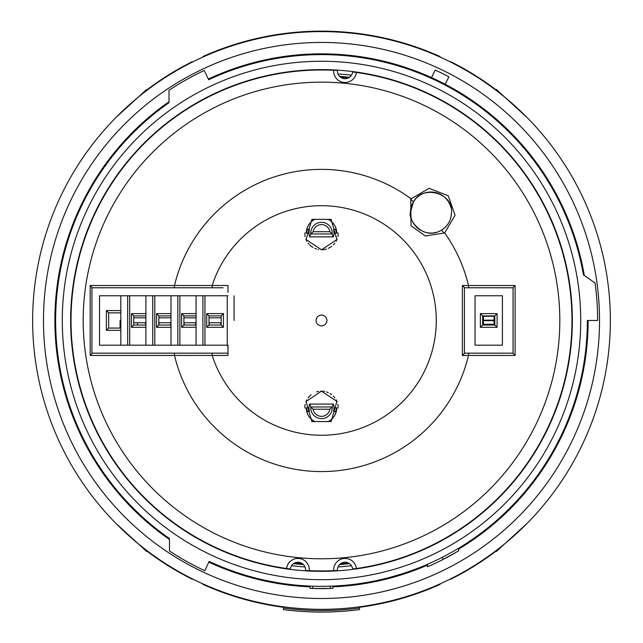 <?xml version="1.0" encoding="UTF-8"?>
<svg xmlns="http://www.w3.org/2000/svg" width="643" height="643" viewBox="0 0 643 643"><rect width="100%" height="100%" fill="white"/><g stroke="black" fill="none" stroke-linecap="round" stroke-linejoin="round"><path stroke-width="0.96" d="M306.293 233.055A15.207 15.207 0 0 1 314.877 219.367L313.085 220.388M313.149 231.721A8.455 8.455 0 0 1 329.851 231.721L313.149 231.721L310.81 234.004L309.621 236.857A12.474 12.474 0 0 1 309.05 232.292L309.339 229.254L307.467 229.254L306.389 233.055M336.707 407.887A15.207 15.207 0 0 1 328.131 421.575L329.915 420.554M329.851 409.221A8.455 8.455 0 0 1 313.149 409.221L329.851 409.221L332.19 406.939L333.379 404.085A12.474 12.474 0 0 1 333.95 408.651L333.661 411.689L335.533 411.689L336.611 407.887M333.693 570.646L337.487 570.429A7.603 7.603 0 0 1 344.648 562.239A7.603 7.603 0 0 1 352.621 568.999L356.391 568.5A11.405 11.405 0 0 0 344.399 558.445A11.405 11.405 0 0 0 333.693 570.646A250.473 250.473 0 0 1 309.307 570.646L305.513 570.429A7.603 7.603 0 0 0 298.352 562.239A7.603 7.603 0 0 0 290.379 568.999L286.609 568.5A250.473 250.473 0 0 1 71.027 320.471A250.473 250.473 0 0 1 333.693 70.296A11.405 11.405 0 0 0 344.399 82.497A11.405 11.405 0 0 0 356.391 72.442L352.621 71.944A7.603 7.603 0 0 1 344.648 78.703A7.603 7.603 0 0 1 337.487 70.513L333.693 70.296M356.391 72.442A250.473 250.473 0 0 1 356.391 568.5M329.851 231.721L332.166 233.972L310.834 233.972M310.81 234.004A10.73 10.73 0 0 1 321.5 222.325A10.73 10.73 0 0 1 332.19 234.004L332.166 233.972M313.149 409.221L310.834 406.971L332.166 406.971M332.19 406.939A10.73 10.73 0 0 1 321.5 418.617A10.73 10.73 0 0 1 310.81 406.939L310.834 406.971M309.307 570.646A11.405 11.405 0 0 0 298.601 558.445A11.405 11.405 0 0 0 286.609 568.5M462.373 285.516L462.373 355.426L464.407 353.385L464.407 287.558L462.373 285.516L468.506 285.508A151.105 151.105 180 0 0 444.667 232.935L455.075 215.276L448.211 195.753L429.138 188.327L410.628 199.065L413.401 201.91A20.528 20.528 0 0 0 410.435 212.528L413.401 201.91C422.218 184.581 453.419 192.498 451.49 212.528C451.29 220.083 447.938 225.966 441.444 230.178L444.152 233.047M228 292.34L228 285.516L174.494 285.508A151.105 151.105 180 0 1 410.748 198.542L411.038 225.773L425.28 235.989L444.667 232.935M91.933 287.783L91.933 353.65L90.181 355.426L174.494 355.434L174.245 353.16L91.933 353.16L91.933 287.783L212.303 287.783L212.174 285.524A114.776 114.776 0 0 1 436.275 320.471A114.776 114.776 0 0 1 212.174 355.418L228 355.426L228 345.178L227.244 345.178L227.244 295.764L228 295.764M331.113 421.575L336.9 401.361L321.5 391.161L306.052 401.481L311.887 421.575L331.113 421.575M322.601 391.201A16.726 16.726 0 0 1 324.554 391.45M326.459 391.917A16.726 16.726 0 0 1 328.284 392.6M330.052 393.516A16.726 16.726 0 0 1 331.74 394.665M333.347 396.08A16.726 16.726 0 0 1 334.834 397.792M336.128 399.777A16.726 16.726 0 0 1 337.149 401.988M337.848 404.367A16.726 16.726 0 0 1 338.186 406.826M483.415 315.906L483.415 320.68L494.057 320.68L494.057 325.028M483.415 320.68L483.415 325.028M338.186 234.173A16.726 16.726 0 0 1 337.84 236.624M337.125 239.011A16.726 16.726 0 0 1 336.096 241.221M334.802 243.191A16.726 16.726 0 0 1 333.323 244.879M331.732 246.277A16.726 16.726 0 0 1 328.292 248.335M326.443 249.026A16.726 16.726 0 0 1 321.5 249.773L336.892 239.59L331.113 219.367L311.887 219.367L306.1 239.582L321.5 249.773M389.827 577.406L402.084 573.829M406.239 572.471L411.624 570.59M411.745 570.55L412.324 570.341M410.781 570.896L408.192 571.804M404.624 573.009L400.42 574.352M395.935 575.702L394.947 575.991M387.785 577.936L385.406 578.539M384.827 578.684L382.834 579.166A265.864 265.864 0 0 0 384.345 578.804L386.7 578.218A265.864 265.864 0 0 0 427.539 564.273L427.539 566.756A268.147 268.147 0 0 0 442.746 559.635L442.77 557.063A265.864 265.864 0 0 1 442.746 557.079M494.813 325.028L482.652 325.028L482.652 315.906L494.813 315.906L494.813 325.028L497.095 327.311L480.369 327.311L480.369 313.631L497.095 313.631L497.095 327.311M482.652 325.028L480.369 327.311M482.652 315.906L480.369 313.631M494.813 315.906L497.095 313.631M315.801 586.271L315.801 586.271A265.864 265.864 0 0 1 314.885 586.255L316.412 586.287M324.321 586.32L325.832 586.303M326.845 586.279L327.199 586.271A265.864 265.864 0 0 0 330.245 586.191L330.245 588.474A268.147 268.147 0 0 0 332.905 588.369L332.905 586.086A265.864 265.864 0 0 0 382.312 579.287M502.416 345.178L502.416 295.764L475.048 295.764L475.048 345.178L502.416 345.178M321.821 588.618L327.199 588.554A268.147 268.147 0 0 1 315.801 588.554L321.187 588.618M445.784 558.076L455.67 552.634M458.628 548.246L458.708 550.85L442.746 559.635M330.245 588.474L312.755 588.474L312.755 586.191L313.197 586.207M169.495 550.987L169.479 538.585A265.864 265.864 0 0 1 169.005 102.687L169.005 90.269A276.128 276.128 0 0 1 204.273 70.465L208.629 79.756A265.864 265.864 0 0 1 583.426 274.858L595.072 283.016A276.128 276.128 0 0 1 597.628 320.471L587.364 320.471A265.864 265.864 0 0 1 209.144 561.427A265.864 265.864 0 0 0 310.095 586.086L310.095 588.369A268.147 268.147 0 0 0 312.755 588.474M494.057 315.906L494.057 320.68M304.774 233.055L309.026 233.055M333.974 233.055L338.226 233.055M318.518 249.508A16.726 16.726 0 0 1 318.108 249.428M316.581 249.034A16.726 16.726 0 0 1 314.732 248.343M312.964 247.434A16.726 16.726 0 0 1 311.276 246.285M311.164 246.197A16.726 16.726 0 0 1 309.685 244.887M308.921 244.075A16.726 16.726 0 0 1 308.206 243.199M306.912 241.229A16.726 16.726 0 0 1 305.875 239.019M305.16 236.632A16.726 16.726 0 0 1 304.814 234.165M464.407 309.508L464.407 287.783L513.058 287.783L513.058 353.16L483.914 353.16M465.62 353.16L464.407 353.16L464.407 331.434M483.914 287.783L498.703 287.783M446.186 555.287L448.501 554.041A265.864 265.864 0 0 1 448.067 554.274L448.267 554.17M458.371 548.399L457.414 548.969M455.766 549.942L455.469 550.119A265.864 265.864 0 0 0 587.364 320.471M452.367 551.895L451.073 552.618A265.864 265.864 0 0 0 453.58 551.204M444.265 556.299L443.131 556.878A265.864 265.864 0 0 0 444.265 556.299M330.245 586.191L329.803 586.207M329.369 586.215L328.71 586.239M328.549 586.239L326.636 586.287M312.755 586.191A265.864 265.864 0 0 0 314.475 586.239L313.551 586.215M328.34 53.932L328.34 54.695A265.864 265.864 0 0 1 583.426 274.858M208.629 79.756A265.864 265.864 0 0 1 314.66 54.695L314.66 53.932M494.057 320.142L483.415 320.166M304.814 406.826A16.726 16.726 0 0 1 305.152 404.367M305.851 401.988A16.726 16.726 0 0 1 306.856 399.809M308.11 397.872A16.726 16.726 0 0 1 309.532 396.209M309.693 396.048A16.726 16.726 0 0 1 311.108 394.786M316.605 391.892A16.726 16.726 0 0 1 318.598 391.418M320.608 391.185A16.726 16.726 0 0 1 321.5 391.161M338.226 407.887L333.974 407.887M309.026 407.887L304.774 407.887M513.058 353.16L464.407 353.16M515.083 285.508L513.058 287.558L513.058 353.377L515.083 355.434L515.083 285.508L468.506 285.508L468.755 287.783M462.373 355.426L515.083 355.434M468.755 353.16L468.506 355.434A151.105 151.105 0 0 1 174.494 355.426L212.174 355.418L212.303 353.16L174.245 353.16M199.603 287.783L174.245 287.783L174.494 285.508L90.181 285.516L90.181 355.426M410.435 212.528C407.742 219.255 422.901 241.197 441.444 230.178A20.528 20.528 0 0 0 450.823 217.696M209.144 561.427L204.804 570.727A276.128 276.128 0 0 1 169.487 550.987M228 285.516L228 288.924M212.303 287.783L223.105 287.783M316.099 320.471A5.401 5.401 0 0 1 321.5 315.07A5.401 5.401 0 0 1 326.901 320.471A5.401 5.401 0 0 1 321.5 325.872A5.401 5.401 0 0 1 316.099 320.471M234.084 320.471L234.084 295.764M228 352.01L228 353.16L212.303 353.16M217.527 353.16L228 353.16L228 355.426M199.603 353.16L186.912 353.16M144.739 353.16L91.965 353.16M117.275 287.783L144.916 287.783M217.527 287.783L221.907 287.783M208.999 315.906L221.16 315.906L221.16 325.028L208.999 325.028L208.999 315.906L206.716 313.631L223.442 313.631L223.442 327.311L206.716 327.311L206.716 313.631M221.16 315.906L223.442 313.631M221.16 325.028L223.442 327.311M208.999 325.028L206.716 327.311M91.933 287.292L90.181 285.516M410.748 198.542L410.628 199.065M62.291 320.471A259.209 259.209 0 0 0 321.5 579.681A259.209 259.209 0 0 0 580.709 320.471A259.209 259.209 0 0 0 321.5 61.254A259.209 259.209 0 0 0 62.291 320.471M183.914 325.028L183.914 315.906L181.631 313.631L196.075 313.631L196.075 325.028L183.914 325.028L181.631 327.311L181.631 313.631M183.914 315.906L196.075 315.906M158.829 325.028L158.829 315.906L156.546 313.631L170.99 313.631L170.99 325.028L158.829 325.028L156.546 327.311L156.546 313.631M158.829 315.906L170.99 315.906M204.956 345.178L204.956 295.764L202.915 295.764L202.915 345.178L227.244 345.178L227.244 329.224M227.244 312.739L227.244 295.764L204.956 295.764M227.751 345.178L228 348.594M99.536 295.764L99.536 345.178L120.82 345.178L120.82 330.349L106.376 330.349L106.376 310.585L120.82 310.585L120.82 295.764L99.536 295.764M129.693 295.764L127.66 295.764L127.66 345.178L129.693 345.178L129.693 295.764L145.905 295.764L145.905 325.028L133.744 325.028L131.461 327.311L131.461 313.631L145.905 313.631M154.786 295.764L152.745 295.764L152.745 345.178L154.786 345.178L154.786 295.764L170.99 295.764L170.99 313.631M177.83 295.764L177.83 345.178L179.871 345.178L179.871 295.764L170.99 295.764M154.786 345.178L170.99 345.178L170.99 327.311L156.546 327.311M170.99 327.311L170.99 325.028M177.83 345.178L170.99 345.178M202.915 295.764L196.075 295.764L196.075 313.631M196.075 295.764L179.871 295.764M179.871 345.178L196.075 345.178L196.075 327.311L181.631 327.311M196.075 327.311L196.075 325.028M202.915 345.178L196.075 345.178M83.188 320.471A238.312 238.312 -0 0 0 321.5 558.783A238.312 238.312 -0 0 0 559.812 320.471A238.312 238.312 180 0 0 321.5 82.159A238.312 238.312 180 0 0 83.188 320.471M133.744 325.028L133.744 315.906L131.461 313.631M133.744 315.906L145.905 315.906M127.66 295.764L120.82 295.764M152.745 295.764L145.905 295.764M129.693 345.178L145.905 345.178L145.905 327.311L131.461 327.311M145.905 327.311L145.905 325.028M152.745 345.178L145.905 345.178M127.66 345.178L120.82 345.178M159.207 325.028L158.829 322.754M170.99 317.811L158.829 317.811L170.99 317.811M184.292 325.028L183.914 322.754M196.075 317.811L183.914 317.811L196.075 317.811M209.377 325.028L208.999 322.754M221.16 317.811L208.999 317.811L221.16 317.811M120.82 330.349L120.82 310.585M120.82 312.868L108.659 312.868L106.376 310.585M120.82 328.075L108.659 328.075L106.376 330.349M108.659 328.075L108.659 312.868M217.165 272.632L217.037 273.13M572.35 320.471A250.85 250.85 0 0 0 321.5 69.621A250.85 250.85 0 0 0 70.65 320.471A250.85 250.85 0 0 0 321.5 571.322A250.85 250.85 0 0 0 572.35 320.471M306.389 407.887L307.467 411.689L309.339 411.689L309.05 408.651A12.474 12.474 0 0 1 309.621 404.085L333.034 404.085M310.81 406.939L309.966 404.085M336.611 233.055L335.533 229.254L333.661 229.254L333.95 232.292A12.474 12.474 0 0 1 333.379 236.857L309.966 236.857M332.19 234.004L333.034 236.857M494.813 317.433L494.057 317.433M159.207 322.754L170.612 322.754L170.612 325.028M184.292 322.754L195.697 322.754L195.697 325.028M209.377 322.754L220.782 322.754L220.782 325.028M338.025 73.969A247.049 247.049 0 0 1 351.448 75.239M351.448 565.703A247.049 247.049 0 0 1 338.025 566.965M304.975 566.965A247.049 247.049 0 0 1 291.552 565.703M314.877 421.575A15.207 15.207 0 0 1 306.293 407.887M328.123 219.367A15.207 15.207 0 0 1 336.707 233.055M494.813 317.811L494.057 317.811M483.415 317.811L482.652 317.811M335.976 228.41L335.767 227.791M333.982 224.375L330.984 221.168M311.582 221.53L308.857 224.608M308.519 225.146L307 228.49M307.024 412.533L307.233 413.152M309.018 416.568L312.016 419.775M331.418 419.413L334.143 416.334M334.481 415.796L336 412.452M450.799 207.255A20.528 20.528 0 0 0 416.31 198.157M415.643 198.872A20.528 20.528 0 0 0 413.401 201.91M410.475 213.757A20.528 20.528 0 0 0 410.821 216.466M411.199 218.073A20.528 20.528 0 0 0 411.801 219.874M412.597 221.698A20.528 20.528 0 0 0 414.188 224.359M415.265 225.749A20.528 20.528 0 0 0 418.432 228.787M418.689 228.98A20.528 20.528 0 0 0 420.683 230.29M422.885 231.4A20.528 20.528 0 0 0 431.71 233.039M432.852 232.967A20.528 20.528 0 0 0 436.115 232.396M438.847 231.48A20.528 20.528 0 0 0 441.436 230.178M120.82 320.471L120.056 320.471L120.82 320.471M137.546 325.028L137.546 322.754L133.744 322.754M145.905 317.811L133.744 317.811L145.905 317.811M302.483 563.734A244.01 244.01 0 0 1 294.615 562.995M348.385 562.995A244.01 244.01 0 0 1 340.517 563.734M340.517 77.2A244.01 244.01 0 0 1 348.385 77.948M349.471 77.305A244.774 244.774 0 0 0 339.576 76.372M293.529 563.638A244.774 244.774 0 0 0 303.424 564.57M339.576 564.57A244.774 244.774 0 0 0 349.471 563.638M483.415 318.189L482.652 318.189M494.813 322.754L494.057 322.754M494.813 318.189L494.057 318.189M120.056 328.075L120.056 320.471M137.546 322.754L145.527 322.754L145.527 325.028M482.652 322.754L483.415 322.754M440.085 583.868L440.085 584.383A289.334 289.334 0 0 1 359.509 607.289L359.509 609.58A291.592 291.592 0 0 1 283.491 609.58L283.491 607.289A289.334 289.334 0 0 1 202.915 584.383L202.915 583.868M202.915 57.074L202.915 56.56A289.334 289.334 0 0 1 440.085 56.56L440.085 57.074M581.127 447.102A288.86 288.86 0 0 1 194.869 580.099A288.86 288.86 0 0 1 61.873 193.84A288.86 288.86 0 0 1 448.131 60.844A288.86 288.86 0 0 1 581.127 447.102M458.708 549.082A266.628 266.628 0 0 0 588.128 320.471L587.734 334.89M581.987 263.582L584.302 275.477A266.628 266.628 0 0 0 445.181 84.265A266.628 266.628 0 0 0 445.165 84.257A266.628 266.628 0 0 0 208.308 79.065L220.919 73.543M163.314 105.846L169.005 101.763A266.628 266.628 0 0 0 169.479 539.509L157.607 530.78M221.136 73.455L256.83 61.808M587.726 335.027L583.386 370.505L580.991 381.741M157.495 530.684L129.251 505.213M217.816 566.113L208.822 562.111A266.628 266.628 0 0 0 310.095 586.85M332.905 586.85A266.628 266.628 0 0 0 427.539 565.101M431.501 77.594L435.166 70.079A274.987 274.987 0 0 1 448.902 76.774L445.181 84.265M146.66 90.036A289.254 289.254 0 0 1 192.273 61.688L192.273 62.13M116.254 117.211L146.66 89.465L146.66 90.534M526.746 117.211L496.34 89.465L496.34 90.036A289.254 289.254 0 0 0 450.727 61.688L450.727 62.13M192.273 578.813L192.273 579.255A289.254 289.254 0 0 1 146.66 550.906L146.66 551.477L116.254 523.732M496.34 550.906A289.254 289.254 0 0 1 450.727 579.255L450.727 578.813M526.746 523.732L496.34 551.469L496.34 550.408M359.509 608.045A290.073 290.073 0 0 1 283.491 608.045M494.057 324.241L483.415 324.241M483.415 316.292L494.057 316.292M571.386 442.352A278.025 278.025 0 0 1 199.619 570.357A278.025 278.025 0 0 1 71.614 198.591A278.025 278.025 0 0 1 443.381 70.585A278.025 278.025 0 0 1 571.386 442.352"/></g></svg>
